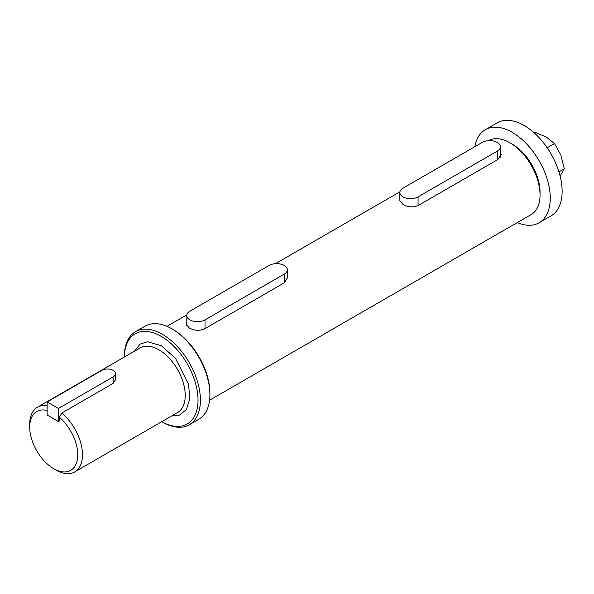 <?xml version="1.0" encoding="UTF-8"?>
<svg xmlns="http://www.w3.org/2000/svg" width="594" height="594" viewBox="0 0 594 594"><rect width="100%" height="100%" fill="white"/><g stroke="black" fill="none" stroke-linecap="round" stroke-linejoin="round"><path stroke-width="0.89" d="M209.578 400.23L531.207 214.538A42.664 24.629 -120 0 0 540.043 195.01A42.664 24.629 -120 0 0 509.875 142.76L509.875 142.76A42.664 24.629 -120 0 0 488.543 140.644L488.476 140.681M500.378 151.886L501.121 154.522L498.002 159.43L418.065 205.576C413.045 207.596 408.019 207.224 402.984 204.47L399.859 200.668L399.859 192.523A10.662 6.155 180 0 1 402.984 188.164L482.172 142.449A10.662 6.155 180 0 1 493.8 141.112A10.662 6.155 180 0 1 500.378 146.8A10.662 6.155 180 0 1 497.26 151.158L418.065 196.874A10.662 6.155 180 0 1 406.445 198.21A10.662 6.155 180 0 1 399.859 192.523M287.34 269.802A10.662 6.155 0 0 0 280.754 264.115A10.662 6.155 0 0 0 269.127 265.444L189.939 311.167A10.662 6.155 0 0 0 186.813 315.518A10.662 6.155 0 0 0 193.399 321.213A10.662 6.155 0 0 0 205.019 319.876L284.214 274.153A10.662 6.155 0 0 0 287.34 269.802L287.34 277.947L284.214 282.863L204.284 329.009C199.257 331.021 194.231 330.658 189.196 327.903L186.071 324.094L186.813 322.215M540.043 195.01L540.043 192.27A39.301 22.691 -120 0 0 512.251 144.134L509.875 142.76L512.251 144.134M161.739 421.703A52.072 30.064 60 0 0 198.032 399.844A52.072 30.064 60 0 0 161.212 336.375A52.072 30.064 60 0 0 124.398 357.031L124.398 356.266A53.75 31.029 60 0 1 135.529 331.66L145.033 326.173A53.75 31.029 60 0 1 171.904 328.831L173.092 329.522A52.072 30.064 60 0 1 209.912 393.295L209.912 394.661A53.75 31.029 60 0 1 198.775 419.267L189.278 424.755A53.75 31.029 60 0 1 162.4 422.089L161.731 421.71L162.4 422.089M173.092 329.522L171.904 328.831A53.75 31.029 60 0 1 209.912 394.661M135.529 331.66A53.75 31.029 60 0 1 162.4 334.318A53.75 31.029 60 0 1 197.512 381.682A53.75 31.029 60 0 1 189.278 424.755M61.761 413.068L59.385 417.248L59.385 420.998L58.435 421.547L58.435 408.479L113.112 376.915A7.997 4.618 0 0 0 115.459 373.648L115.459 379.796L113.112 383.412L61.761 413.068A37.34 21.555 60 0 1 82.507 454.818A37.34 21.555 60 0 1 74.77 471.911A37.34 21.555 60 0 1 56.103 470.062L53.727 468.696A33.977 19.617 60 0 1 29.7 427.079L29.7 424.331A37.34 21.555 60 0 1 37.437 407.239A37.34 21.555 60 0 1 47.119 405.724M59.385 417.248A33.977 19.617 60 0 1 77.755 454.818A33.977 19.617 60 0 1 53.727 468.696M29.7 427.079A33.977 19.617 60 0 1 47.119 410.461M58.435 421.547L47.119 415.013L47.119 401.952L101.797 370.381A7.997 4.618 0 0 1 110.514 369.379A7.997 4.618 0 0 1 115.459 373.648M58.435 408.479L47.119 401.952M517.24 222.609A53.75 31.029 -120 0 0 539.129 222.772A53.75 31.029 -120 0 0 547.364 179.7A53.75 31.029 -120 0 0 512.251 132.336A53.75 31.029 -120 0 0 485.38 129.678A53.75 31.029 -120 0 0 474.881 146.659M539.129 222.772L551.002 215.912A53.75 31.029 -120 0 0 559.244 172.847A53.75 31.029 -120 0 0 524.131 125.483A53.75 31.029 -120 0 0 497.252 122.817L485.38 129.678M558.947 171.866L564.3 168.778L560.105 175.987M547.178 147.78L554.514 143.548L560.922 155.286L564.3 168.778M534.073 132.744L534.934 132.247L546.235 137.021L554.514 143.548M171.785 415.904L179.574 415.08L186.345 409.593L189.85 398.745L188.558 384.318L175.505 358.301L161.212 345.663L147.49 341.758L140.132 344.104L134.452 351.232M74.77 471.911L177.509 412.6A37.34 21.555 -120 0 0 183.234 382.677A37.34 21.555 -120 0 0 158.836 349.777A37.34 21.555 -120 0 0 140.169 347.928L37.437 407.239M497.26 159.86L497.26 151.158M418.065 205.576L418.065 196.874M284.214 274.153L284.214 282.863M205.019 319.876L205.019 328.579M113.112 376.915L113.112 383.412M166.921 326.336L186.887 314.805M275.43 263.684L399.933 191.81M500.378 157.158L500.378 146.8M186.813 315.518L186.813 325.98"/></g></svg>
